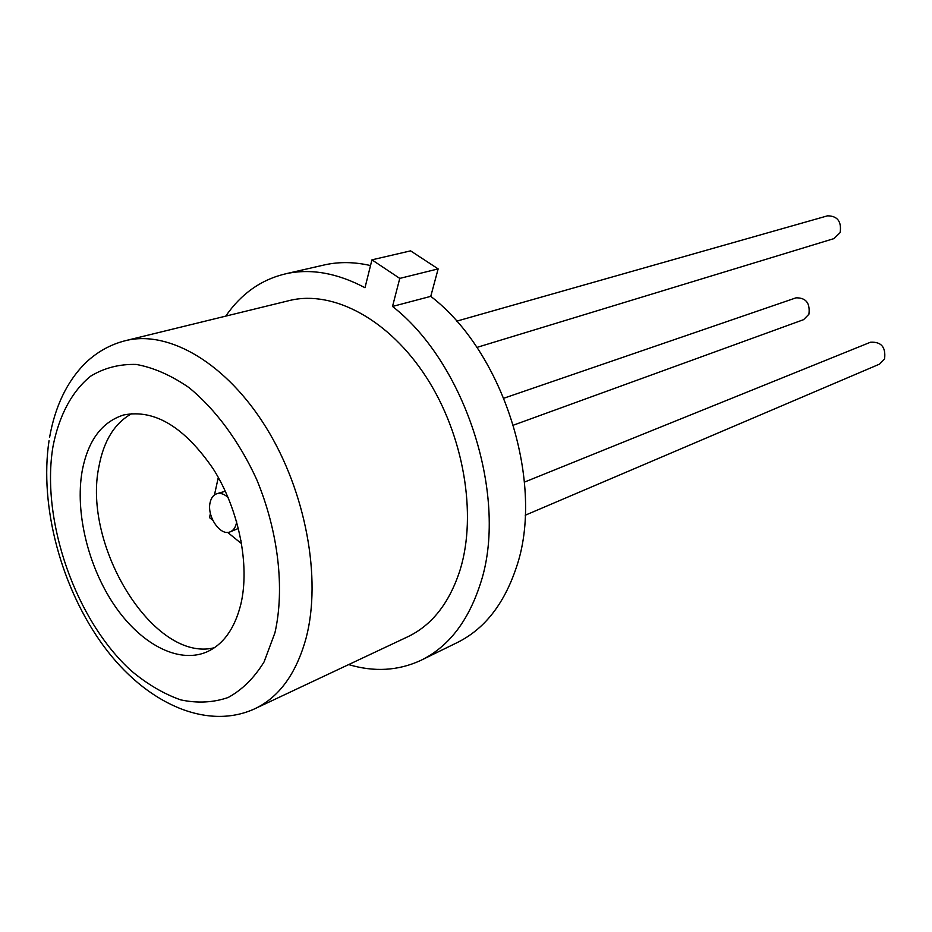 <?xml version="1.0" encoding="UTF-8"?>
<svg xmlns="http://www.w3.org/2000/svg" width="932" height="932" viewBox="0 0 932 932"><rect width="100%" height="100%" fill="white"/><g stroke="black" fill="none" stroke-linecap="round" stroke-linejoin="round"><path stroke-width="1.4" d="M503.909 398.197L796.01 297.844C805.947 297.646 810.258 303.11 808.918 314.235L803.582 319.664L513.45 425.143M456.633 321.179L827.534 215.828C837.495 215.921 841.701 221.513 840.14 232.592L833.919 238.615L476.881 347.415M524.483 482.089L870.453 342.242C881.264 341.59 885.971 347.158 884.573 358.937L879.575 364.109L525.217 515.245M288.186 300.838L290.202 300.349C333.563 290.073 389.157 319.618 426.413 377.39C463.693 435.081 477.172 514.173 460.198 569.615C449.515 603.039 431.807 625.523 407.098 637.08L254.378 708.961C278.994 697.486 296.248 673.824 306.139 637.942C321.785 578.399 305.778 491.618 266.214 427.672C226.674 363.62 169.577 330.219 126.449 340.425C110.547 344.269 96.613 352.063 84.637 363.795C66.731 382.12 55.046 406.643 49.594 437.353M225.754 316.123C241.237 293.58 261.414 279.425 286.31 273.647C311.125 268.381 337.349 273.076 364.995 287.732L371.95 259.842L399.77 278.4L392.523 306.442C466.594 364.086 509.07 499.867 480.073 584.69C467.864 621.947 448.036 647.227 420.588 660.497C398.069 670.83 374.093 672.193 348.65 664.586M392.523 306.442L430.759 296.353C504.072 352.389 545.406 484.838 516.107 568.147C503.746 604.752 483.871 629.683 456.482 642.94L420.588 660.497M214.407 647.728C154.025 663.118 81.783 545.721 99.025 466.117C103.848 440.487 114.811 422.965 131.913 413.54M240.84 604.251C234.631 628.972 223.039 644.967 206.065 652.249C177.499 663.875 140.056 643.429 114.042 604.74C88.016 565.992 75.026 512.25 82.121 471.289C87.864 440.731 101.728 421.951 123.7 414.961C154.642 408.95 184.559 427.042 213.451 469.239C239 509.851 250.067 565.34 240.84 604.251M322.822 265.294L325.198 264.746C339.563 261.659 354.673 261.927 370.517 265.562M371.95 259.842L410.593 250.859L438.145 268.894L430.759 296.353M399.77 278.4L438.145 268.894M236.658 521.722L236.332 523.528C235.26 527.92 233.14 530.727 229.971 531.927C220.069 536.191 206.601 515.99 210.154 502.383C211.215 497.828 213.405 494.95 216.713 493.75C220.395 492.678 224.204 493.948 228.142 497.548M216.713 493.75L225.346 491.234M241.458 542.657L240.654 542.96L227.641 532.37M212.787 520.289L209.514 517.621L210.422 513.485M214.465 494.915L218.065 478.466L219.509 479.619M218.752 478.233L218.065 478.466M241.143 540.863L240.654 542.96M238.441 528.397L229.971 531.927M52.926 446.836C58.844 415.998 71.799 391.289 90.742 376.12C104.361 367.86 119.552 363.969 136.293 364.447C153.629 367.604 171.208 375.34 189.033 387.642C215.385 409.16 239.163 441.232 256.65 479.409C278.33 531.415 284.936 588.873 274.928 632.816L264.094 661.86C254.226 677.937 242.227 689.831 228.107 697.52C213.125 702.646 197.293 703.427 180.61 699.85C163.822 693.909 147.419 684.274 131.389 670.935C75.702 620.619 40.74 520.697 52.926 446.836M126.449 340.425L290.202 300.349M286.31 273.647L325.198 264.746M49.035 440.743C39.179 506.204 61.326 588.302 103.475 645.818C145.602 703.264 206.403 730.723 254.378 708.961"/></g></svg>

